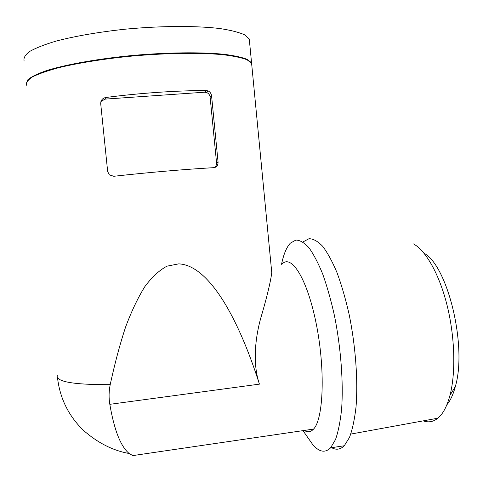 <?xml version="1.0" encoding="UTF-8"?>
<svg xmlns="http://www.w3.org/2000/svg" width="483" height="483" viewBox="0 0 483 483"><rect width="100%" height="100%" fill="white"/><g stroke="black" fill="none" stroke-linecap="round" stroke-linejoin="round"><path stroke-width="0.72" d="M251.86 65.966L251.601 63.249L246.994 59.735C241.452 57.64 233.319 55.95 222.591 54.664C199.195 52.484 164.329 53.021 128.828 56.372C102.39 59.113 77.98 63.068 59.059 67.608C47.563 70.699 38.7 73.796 32.464 76.894C27.845 79.918 25.925 82.72 26.71 85.298M271.192 266.664L271.772 272.708C270.383 282.851 266.694 298.047 260.705 318.297C255.302 337.822 252.392 363.753 259.437 384.136C235.939 310.696 206.531 264.956 178.674 263.863L166.943 266.187C159.293 270.281 151.946 277.067 144.888 286.558C138.041 297.522 131.63 310.955 125.658 326.852C119.965 344.053 114.815 363.325 110.202 384.667C73.018 384.788 55.382 381.642 57.296 375.237M218.075 162.155C218.032 165.452 216.644 167.287 213.909 167.655C185.816 169.225 147.134 172.534 113.795 176.277L109.363 174.876L107.667 171.537L100.706 103.676C100.808 100.229 102.481 98.176 105.735 97.518C139.11 93.098 177.992 90.46 206.338 90.569L208.131 90.949C210.039 91.836 211.192 93.479 211.572 95.876L218.075 162.155L216.559 162.807L210.111 97.089C209.779 94.807 208.541 93.261 206.41 92.452L204.478 92.217L104.974 99.124L100.929 101.527M214.343 167.607C215.943 166.43 216.686 164.83 216.559 162.807M259.437 384.136L109.822 404.319C108.729 397.847 108.856 391.296 110.202 384.667M304.302 430.45C307.677 432.557 310.756 432.104 313.552 429.091C323.604 418.996 325.397 368.958 316.202 323.628C307.134 278.226 291.068 253.503 281.939 264.261M306.85 436.173L312.833 444.71C319.275 452.118 325.192 453.157 330.589 447.832L335.504 439.578C338.275 431.681 340.316 421.514 341.614 409.071C343.516 382.608 340.889 347.742 334.514 315.948C331.06 300.462 327.136 286.534 322.747 274.157C318.2 262.994 313.588 254.173 308.909 247.701C304.302 242.683 299.961 240.136 295.892 240.063L290.398 243.112C286.546 247.205 283.593 254.269 281.541 264.31M331.616 447.675C336.174 450.216 340.394 449.576 344.27 445.761L349.463 437.489C352.409 429.592 354.594 419.431 356.019 407.012C358.157 380.604 355.591 345.84 349.082 314.173C345.55 298.748 341.517 284.879 336.983 272.563C332.286 261.448 327.498 252.681 322.632 246.252C317.826 241.271 313.298 238.753 309.029 238.699L303.258 241.766M423.223 420.868C428.445 422.752 433.329 421.858 437.888 418.193C443.014 413.931 447.041 406.294 449.987 395.287C455.916 372.635 454.889 336.826 447.149 305.588C439.385 274.332 425.964 250.804 413.557 243.933M446.86 404.79C450.367 400.655 453.181 394.605 455.306 386.648C467.435 346.154 447.506 265.457 424.038 253.249M251.818 65.489L251.552 62.76L247.097 59.312C241.766 57.242 233.947 55.557 223.641 54.253C201.145 52.025 167.541 52.369 132.759 55.448C98.061 58.769 66.165 64.468 46.501 70.609C37.692 73.694 31.504 76.688 27.942 79.604L26.215 83.656M249.566 42.106L249.264 38.954L244.591 34.824C239 32.313 230.82 30.224 220.049 28.569C196.557 25.69 161.612 25.774 126.063 29.107C99.607 31.878 75.197 36.08 56.294 41.049C44.816 44.448 35.983 47.895 29.783 51.385C25.201 54.814 23.323 58.032 24.15 61.027M109.822 404.319C114.205 430.027 120.641 446.413 129.136 453.489L132.777 455.596L313.552 429.091M210.111 97.089L211.572 95.876M104.974 99.124L105.735 97.518M204.478 92.217L206.338 90.569M271.772 272.708L251.601 63.249M208.131 90.949L206.41 92.452M302.98 430.643L312.833 444.71M330.589 447.832L344.27 445.761M437.888 418.193L350.797 434.078M455.306 386.648L449.987 395.287M251.552 62.76L249.264 38.954M57.501 377.646C59.856 398.167 68.459 415.7 83.311 430.25C97.729 442.905 113.004 450.651 129.136 453.489"/></g></svg>
